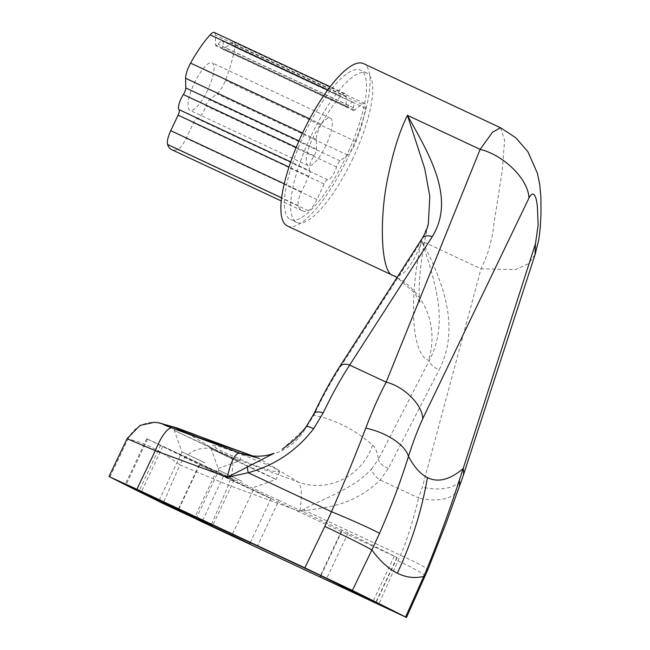<?xml version="1.0" encoding="UTF-8"?>
<svg xmlns="http://www.w3.org/2000/svg" width="650" height="650" viewBox="0 0 650 650"><rect width="100%" height="100%" fill="white"/><g stroke="black" fill="none" stroke-linecap="round" stroke-linejoin="round"><path stroke-width="0.49" stroke-dasharray="3.25 2.44" d="M245.497 486.704L271.05 498.436L256.758 491.465L199.656 464.839L245.497 486.704M208.618 468.284L234.171 480.017L219.879 473.046L162.776 446.42L208.618 468.284M252.826 468.723L211.144 448.849L263.063 473.054L276.055 479.391L252.826 468.723M241.8 481.252L218.879 470.324L241.8 481.252M215.938 450.304L174.265 430.422L226.176 454.626L239.168 460.972L215.938 450.304M204.921 462.832L182 451.896L204.921 462.832M237.551 452.782L219.984 446.721L212.778 445.388L215.8 447.907L225.209 452.863L254.459 465.246L272.155 471.006L279.581 471.892L276.575 469.316L267.02 464.628L237.551 452.782M207.756 89.944A26.187 7.524 -64.9 0 1 189.93 110.297A26.187 7.524 -64.9 0 1 194.293 83.216A26.187 7.524 -64.9 0 1 212.127 62.863A26.187 7.524 -64.9 0 1 207.756 89.944M325.999 145.283A26.187 7.524 -64.9 0 1 308.173 165.636A26.187 7.524 -64.9 0 1 312.536 138.556A26.187 7.524 -64.9 0 1 330.363 118.202A26.187 7.524 -64.9 0 1 325.999 145.283M309.766 170.812A10.758 3.087 -64.9 0 1 311.764 159.827A10.758 3.087 -64.9 0 1 314.039 155.716A5.379 1.544 115.1 0 0 316.469 149.094L316.306 139.425A14.349 4.119 -64.9 0 1 319.751 127.262A14.349 4.119 -64.9 0 1 321.287 124.264A69.582 19.988 -64.9 0 1 340.836 95.981A14.349 4.119 -64.9 0 1 345.036 93.665A14.349 4.119 -64.9 0 1 346.092 96.338L346.255 106.007A5.379 1.544 115.1 0 0 346.653 107.006A5.379 1.544 115.1 0 0 348.79 105.438A10.758 3.087 -64.9 0 1 353.072 102.302A10.758 3.087 -64.9 0 1 353.373 107.729A5.379 1.544 115.1 0 0 353.519 110.443A5.379 1.544 115.1 0 0 354.51 110.126L361.985 104.276A14.349 4.119 -64.9 0 1 364.618 103.439A14.349 4.119 -64.9 0 1 365.503 108.306A69.582 19.988 -64.9 0 1 356.062 141.635A14.349 4.119 -64.9 0 1 347.596 155.058L340.121 160.907A5.379 1.544 115.1 0 0 337.447 164.783A5.379 1.544 115.1 0 0 336.586 166.977A10.758 3.087 -64.9 0 1 327.73 179.79A5.379 1.544 115.1 0 0 324.163 184.007L316.851 199.534A14.349 4.119 -64.9 0 1 308.344 210.665A69.582 19.988 -64.9 0 1 302.217 210.762A69.582 19.988 -64.9 0 1 298.244 205.611A14.349 4.119 -64.9 0 1 301.454 191.839L308.758 176.312A5.379 1.544 115.1 0 0 309.766 170.812L290.721 161.907M214.346 32.5A14.349 4.119 -64.9 0 1 215.402 35.173L215.572 44.842A5.379 1.544 115.1 0 0 215.963 45.849A5.379 1.544 115.1 0 0 218.107 44.281A10.758 3.087 -64.9 0 1 222.381 41.137A10.758 3.087 -64.9 0 1 222.682 46.564A5.379 1.544 115.1 0 0 222.836 49.278A5.379 1.544 115.1 0 0 223.819 48.969L231.294 43.111A14.349 4.119 -64.9 0 1 233.935 42.282A14.349 4.119 -64.9 0 1 234.821 47.141A69.582 19.988 -64.9 0 1 225.379 80.47A14.349 4.119 -64.9 0 1 216.905 93.892L209.438 99.751A5.379 1.544 115.1 0 0 206.757 103.618A5.379 1.544 115.1 0 0 205.896 105.812A10.758 3.087 -64.9 0 1 197.039 118.625A5.379 1.544 115.1 0 0 193.472 122.842L186.168 138.369A14.349 4.119 -64.9 0 1 177.661 149.5A69.582 19.988 -64.9 0 1 171.535 149.606M346.702 155.423A82.493 23.701 -64.9 0 1 290.526 219.546A82.493 23.701 -64.9 0 1 304.281 134.241A82.493 23.701 -64.9 0 1 360.457 70.111A82.493 23.701 -64.9 0 1 346.702 155.423M352.926 158.332A82.493 23.701 -64.9 0 1 296.749 222.463A82.493 23.701 -64.9 0 1 310.505 137.15A82.493 23.701 -64.9 0 1 366.681 73.028A82.493 23.701 -64.9 0 1 352.926 158.332M422.118 238.501A10.758 7.345 32.8 0 0 421.289 241.353C408.484 300.454 411.824 354.892 428.569 360.246L429.284 360.579A10.758 5.663 -152.7 0 0 439.205 369.712C460.785 327.381 442.756 281.182 422.11 241.223C434.688 281.808 449.516 321.823 429.284 360.579L378.422 459.257C377.406 452.319 375.489 447.606 372.661 445.12C354.827 429.561 335.229 419.616 313.861 415.269C322.002 398.011 330.281 382.834 338.699 369.728L421.289 241.353L428.342 223.714C424.011 242.613 421.216 259.537 419.965 274.479C419.161 284.919 419.014 292.89 419.518 298.399L420.16 303.363L414.887 293.183L397.044 277.477M251.842 455.918L259.033 458.307L298.472 482.146C301.738 486.419 302.185 496.194 299.812 511.469L319.963 508.308C343.647 505.383 363.74 495.95 380.226 480.009L388.342 468.39L439.205 369.712M458.738 488.231A43.038 23.538 20.3 0 1 418.527 497.933C415.074 513.297 410.166 529.831 403.812 547.552L378.617 604.711M287.487 226.046A89.668 25.756 115.1 0 0 348.546 156.341A89.668 25.756 115.1 0 0 363.496 63.619M500.484 127.725L504.595 140.278L502.279 170.487L493.87 224.356C492.245 240.037 487.963 254.849 481.024 268.799L422.386 487.175L418.527 497.933L380.226 480.009A10.758 4.924 -137.8 0 1 371.581 468.967C354.356 488.231 326.349 497.218 304.484 508.844L299.812 511.469L228.499 485.144L179.888 464.856L163.118 503.531M372.661 445.12A57.387 54.584 -48.9 0 1 298.472 482.146L230.88 457.194C223.21 454.244 217.88 451.766 214.89 449.735L180.781 429.463M535.031 254.768L528.19 263.851L515.149 269.652L481.024 268.799L422.11 241.223C411.678 267.215 402.049 278.655 393.234 275.535M109.931 476.97L128.001 439.124C142.992 441.878 160.29 450.458 179.888 464.856A28.698 26.78 -53.5 0 1 214.89 449.735M127.075 438.644L128.001 439.124A28.698 27.958 -79.9 0 1 158.381 422.76M424.994 576.225A43.038 3.193 24.1 0 0 398.263 560.893M462.889 476.653A43.038 23.66 19.1 0 1 422.386 487.175M230.88 457.194A28.698 8.385 -69.7 0 1 228.499 485.144L210.681 526.118M282.189 449.199L305.776 428.017L313.861 415.269A10.758 4.81 25.2 0 1 314.007 413.66M388.342 468.39A10.758 5.663 -152.7 0 1 378.422 459.257L371.581 468.967M248.446 455.414A57.387 55.006 -79.7 0 0 305.776 428.017A10.758 3.242 36.7 0 1 305.971 427.034M304.484 508.844A10.758 2.974 -101.9 0 1 304.801 510.421L400.709 555.311A43.038 2.958 23.1 0 1 427.749 569.92M278.915 500.459L146.729 438.726L223.373 476.442L397.207 557.594L348.051 533.033L278.915 500.459L257.53 545.894M341.616 531.773L320.929 575.729M316.306 139.425L302.583 133.006M340.121 160.907L209.438 99.751M397.053 277.469A71.736 68.705 116.5 0 1 428.569 360.246M336.586 166.977L205.896 105.812M347.596 155.058L216.905 93.892M356.062 141.635L225.379 80.47M365.503 108.306L234.821 47.141M361.985 104.276L231.294 43.111M354.51 110.126L223.819 48.969M353.373 107.729L222.682 46.564M348.79 105.438L218.107 44.281M346.255 106.007L215.572 44.842M346.092 96.338L215.402 35.173M340.836 95.981L327.762 89.871M321.287 124.264L309.717 118.844M316.469 149.094L298.992 140.912M314.039 155.716L296.238 147.379M308.758 176.312L288.99 167.058M301.454 191.839L284.261 183.796M298.244 205.611L281.637 197.844M308.344 210.665L177.661 149.5M316.851 199.534L186.168 138.369M324.163 184.007L193.472 122.842M327.73 179.79L197.039 118.625M338.699 369.728A10.758 7.345 32.8 0 1 339.527 366.884M341.851 530.075L320.466 575.51M348.051 533.033L326.674 578.467M396.939 557.448L375.562 602.883M394.274 556.262L372.946 601.583M223.373 476.442L202.044 521.755M199.168 464.937L178.206 509.486M147.534 439.148L126.189 484.502M160.672 445.12L139.295 490.555M271.05 498.436L250.315 542.514M234.171 480.017L212.981 525.046M196.129 518.676L218.879 470.324L211.144 448.849L212.778 445.388M159.242 500.256L182 451.896L174.265 430.422L175.451 427.895M308.173 165.636L189.93 110.297M296.749 222.463L290.526 219.546M259.033 458.315L252.834 456.016M243.141 452.53L239.176 460.964L217.693 468.699L194.943 517.051M279.581 471.892L276.055 479.391L254.581 487.118L231.822 535.478M366.681 73.028L360.457 70.111M364.618 103.439L233.935 42.282M353.519 110.443L222.836 49.278M353.072 102.302L222.381 41.137M346.653 107.006L215.963 45.849M345.036 93.665L330.143 86.694M302.217 210.762L281.279 200.964M330.363 118.202L212.127 62.863M397.207 557.594L375.83 603.029M146.729 438.726L125.353 484.152M162.776 446.42L141.513 491.595M199.656 464.839L178.571 509.657"/><path stroke-width="0.97" d="M224.12 532.139L249.673 543.871L235.381 536.9L178.279 510.274L224.12 532.139M187.232 513.719L212.794 525.452L198.502 518.481L141.391 491.855L187.232 513.719M199.136 437.613L181.878 430.918L175.451 427.895L180.944 429.52L243.141 452.53L199.136 437.613M281.279 200.964L171.535 149.606A69.582 19.988 -64.9 0 1 167.554 144.454A14.349 4.119 -64.9 0 1 170.763 130.674L178.076 115.147A5.379 1.544 115.1 0 0 179.075 109.655A10.758 3.087 -64.9 0 1 181.074 98.662A10.758 3.087 -64.9 0 1 183.357 94.551A5.379 1.544 115.1 0 0 185.786 87.937L185.616 78.26A14.349 4.119 -64.9 0 1 189.061 66.097A14.349 4.119 -64.9 0 1 190.604 63.099A69.582 19.988 -64.9 0 1 210.145 34.824A14.349 4.119 -64.9 0 1 214.346 32.5L330.143 86.694M393.543 275.681L393.234 275.535C381.006 273.877 378.503 217.864 388.684 173.68C393.583 150.223 399.823 130.772 407.412 115.326C429.122 154.123 455.991 198.437 432.258 236.689L349.668 365.072C340.706 378.812 331.882 394.737 323.188 412.856L313.544 428.87C296.733 450.629 274.958 465.254 248.211 472.737L227.305 477.287C230.815 461.679 234.91 453.578 239.59 452.993L251.842 455.918M432.258 236.689A10.758 7.345 32.8 0 0 422.118 238.501L422.118 238.501C425.384 233.123 427.456 228.199 428.342 223.714L429.821 196.332L424.726 168.569L407.412 115.326L480.147 149.362L492.464 132.267L500.484 127.725L363.496 63.619A89.668 25.756 115.1 0 0 302.437 133.315A89.668 25.756 115.1 0 0 287.487 226.046L394.745 276.266A71.736 68.705 116.5 0 1 397.053 277.469M397.312 573.194C388.529 568.807 380.047 561.064 371.873 549.965L352.373 590.428A1434.688 10.075 25.2 0 1 405.576 616.996L423.735 576.436C414.659 578.541 405.852 577.46 397.312 573.194A358.67 343.541 -63.5 0 0 427.432 477.604C437.962 482.852 449.881 479.83 463.182 468.544L535.421 243.953L538.151 225.257L537.534 210.161C537.274 200.086 534.381 187.541 528.954 198.079L422.76 418.681C422.411 404.755 404.146 386.523 386.157 382.143L480.147 149.362C504.132 155.204 528.483 179.506 528.954 198.079M422.76 418.681C417.739 429.642 412.986 442.219 408.484 456.406C400.806 481.057 391.154 506.716 379.527 533.374L371.873 549.965C366.99 546.951 342.062 534.479 324.813 526.427L331.476 511.704C344.305 482.398 355.737 454.537 365.779 428.114C372.328 410.816 379.121 395.493 386.157 382.143L349.668 365.072A10.758 7.345 32.8 0 0 339.527 366.884L339.527 366.884C330.817 380.453 322.311 396.045 314.007 413.66L314.007 413.66A10.758 4.81 25.2 0 1 323.188 412.856M208.902 524.542L231.822 535.478L208.902 524.542M172.023 506.122L194.943 517.051L172.023 506.122M180.781 429.463L162.996 424.011C161.712 423.914 164.702 425.238 171.966 427.976A28.698 8.149 110.3 0 0 155.334 450.661L128.001 439.124M171.966 427.976L239.59 452.993A57.387 55.006 -79.7 0 0 248.446 455.414C257.701 456.942 266.248 456.227 274.081 453.269L227.305 477.287L155.334 450.661L136.906 489.263L304.858 567.864L324.813 526.427M136.906 489.263L109.931 476.97A1434.688 10.075 25.2 0 0 163.118 503.531L406.486 617.5L427.749 569.92L446.209 522.876L462.889 476.653L535.031 254.768L538.85 239.444L540.296 227.378L540.971 214.167L540.922 197.34L539.809 184.982L537.452 173.355L527.898 151.734L515.889 137.824L500.484 127.725M320.466 575.51L125.353 484.152L201.987 521.877L375.83 603.029L320.466 575.51M352.373 590.428L304.858 567.864M162.996 424.011A28.698 27.958 -79.9 0 0 158.381 422.76L154.448 422.313L139.986 425.417L127.075 438.644L109.029 476.466L109.931 476.97M424.994 576.225A43.038 3.193 24.1 0 1 423.735 576.436L426.481 570.099C439.238 538.663 450.157 508.771 459.233 480.415L463.182 468.544A43.038 23.66 19.1 0 1 462.889 476.653M459.233 480.415A43.038 23.538 20.3 0 1 458.738 488.231M535.421 243.953L535.031 254.768M427.432 477.604C420.493 474.134 414.172 467.066 408.484 456.406A43.038 21.117 -162.4 0 0 365.779 428.114M158.381 422.76L176.475 427.757M247.447 467.285A10.758 2.21 75.6 0 0 248.211 472.737L331.476 511.704C349.229 518.879 374.806 530.416 379.527 533.374M282.189 449.199C291.2 442.796 297.213 437.718 300.211 433.964L305.971 427.034A10.758 3.242 36.7 0 1 313.544 428.87M320.929 575.729L320.231 577.208M290.721 161.907L179.075 109.655M302.583 133.006L185.616 78.26M393.234 275.535A71.736 68.705 116.5 0 1 394.745 276.266L397.044 277.477M426.481 570.099A43.038 2.958 23.1 0 0 427.749 569.92M327.762 89.871L210.145 34.824M309.717 118.844L190.604 63.099M298.992 140.912L185.786 87.937M296.238 147.379L183.357 94.551M288.99 167.058L178.076 115.147M284.261 183.796L170.763 130.674M281.637 197.844L167.554 144.454M248.446 455.414L259.033 458.307M178.206 509.486L177.791 510.372M250.315 542.514L249.673 543.871M212.981 525.046L212.794 525.452M252.834 456.016L238.103 450.564M176.442 427.749L195.276 434.72M305.971 427.034L314.007 413.66M422.118 238.501L339.527 366.884M178.571 509.657L178.279 510.274"/></g></svg>
